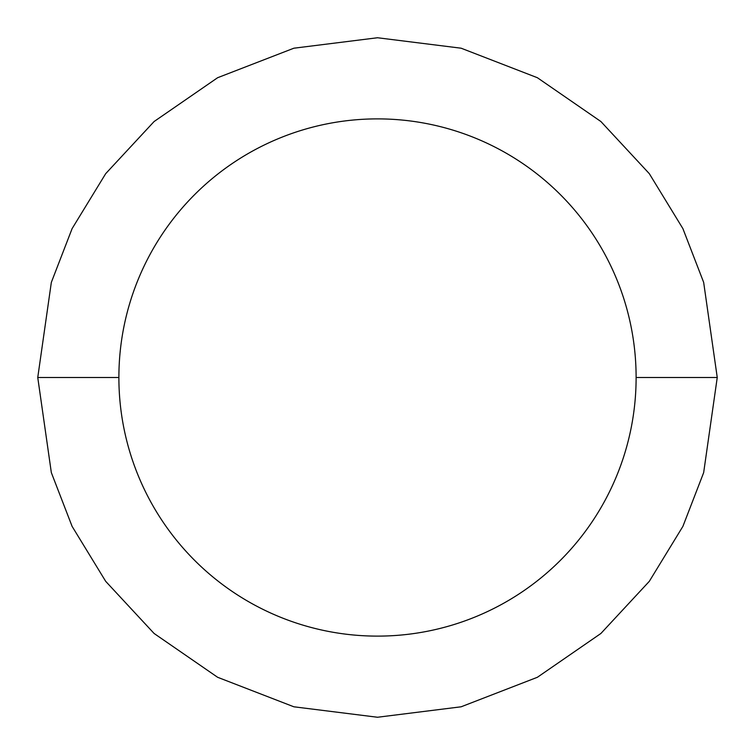 <?xml version="1.0" encoding="UTF-8"?>
<svg xmlns="http://www.w3.org/2000/svg" width="755" height="755" viewBox="0 0 755 755"><rect width="100%" height="100%" fill="white"/><g stroke="black" fill="none" stroke-linecap="round" stroke-linejoin="round"><path stroke-width="0.57" stroke-dasharray="3.77 2.83" d="M118.884 377.5L37.75 377.5L118.884 377.5M717.25 377.5L636.116 377.5L717.25 377.5"/><path stroke-width="1.13" d="M37.75 377.5L51.34 282.37L72.103 228.623L105.7 173.65L154.105 121.527L217.619 77.718L293.865 48.207L377.5 37.75L461.135 48.207L537.381 77.718L600.895 121.527L649.3 173.65L682.898 228.623L703.66 282.37L717.25 377.5L703.66 472.63L682.898 526.377L649.3 581.35L600.895 633.473L537.381 677.282L461.135 706.793L377.5 717.25L293.865 706.793L217.619 677.282L154.105 633.473L105.7 581.35L72.103 526.377L51.34 472.63L37.75 377.5L51.34 472.63L72.103 526.377L105.7 581.35L154.105 633.473L217.619 677.282L293.865 706.793L377.5 717.25L461.135 706.793L537.381 677.282L600.895 633.473L649.3 581.35L682.898 526.377L703.66 472.63L717.25 377.5L636.116 377.5A258.616 258.616 0 0 0 377.5 118.884A258.616 258.616 0 0 0 118.884 377.5A258.616 258.616 0 0 0 377.5 636.116A258.616 258.616 0 0 0 636.116 377.5A258.616 258.616 0 0 1 377.5 636.116A258.616 258.616 0 0 1 118.884 377.5L37.75 377.5L118.884 377.5A258.616 258.616 0 0 1 377.5 118.884A258.616 258.616 0 0 1 636.116 377.5L717.25 377.5L703.66 282.37L682.898 228.623L649.3 173.65L600.895 121.527L537.381 77.718L461.135 48.207L377.5 37.75L293.865 48.207L217.619 77.718L154.105 121.527L105.7 173.65L72.103 228.623L51.34 282.37L37.75 377.5"/></g></svg>
